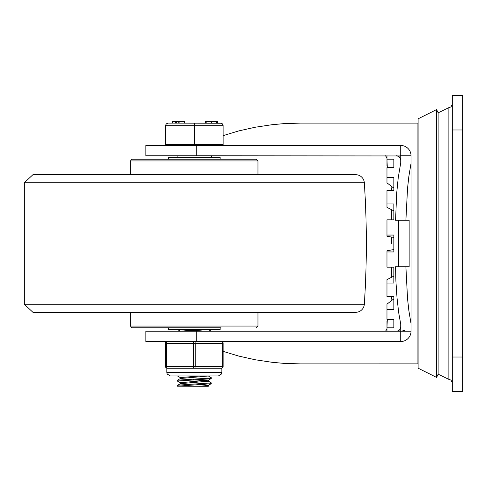 <?xml version="1.0" encoding="UTF-8"?>
<svg xmlns="http://www.w3.org/2000/svg" width="487" height="487" viewBox="0 0 487 487"><rect width="100%" height="100%" fill="white"/><g stroke="black" fill="none" stroke-linecap="round" stroke-linejoin="round"><path stroke-width="0.73" d="M462.644 391.414L462.644 95.586L452.326 95.586L452.326 391.414L462.644 391.414M386.97 155.785L386.97 159.176L393.849 159.176L393.849 167.625L386.97 167.625L386.97 177.572L393.849 177.572L393.849 190.52L386.97 190.52L386.97 203.925L393.849 203.925L393.849 219.807L386.97 219.807L386.97 235.051L393.849 235.051L393.849 251.949L386.97 251.949L386.97 267.193L393.849 267.193L393.849 283.075L386.97 283.075L386.97 296.48L393.849 296.48L393.849 309.428L386.97 309.428L386.97 319.375L393.849 319.375L393.849 327.824L386.97 327.824L386.97 331.215M393.849 296.48L393.849 298.841L386.97 304.138L386.97 309.428M386.97 182.862L386.97 177.572L386.97 182.862L393.849 188.159L393.849 190.52M387.293 167.625L386.97 159.176M393.849 210.834L386.97 207.377L386.97 203.925L386.97 207.377M393.849 237.449L386.97 236.25L386.97 235.051L386.97 236.25M386.97 251.949L386.97 250.75L393.849 249.551M386.97 283.075L386.97 279.623L393.849 276.166M386.97 327.824L387.293 319.375M386.97 321.335L386.97 326.631M386.97 160.369L386.97 165.665M436.571 243.5L436.571 109.593L438.105 112.667L438.105 374.333L436.571 377.407L436.571 243.5M436.571 377.407L418.108 368.178L418.108 118.822L436.571 109.593M400.728 145.461A10.318 10.318 0 0 1 411.046 155.785L400.728 155.785L400.728 145.461L196.261 145.461L196.261 155.785L400.728 155.95L400.856 162.092L398.238 177.718L396.692 193.114L395.566 220.282L405.89 220.282L407.534 188.39L408.843 176.513L411.046 163.267L411.046 331.215L196.261 331.215L196.261 341.539L400.728 341.539L400.728 331.215M411.046 323.733L408.843 310.487L407.534 298.61L405.89 266.718L395.566 266.718L395.901 281.127L397.027 297.928L398.707 312.764L400.856 324.908L400.728 331.05L399.9 331.184M398.701 220.282L398.701 266.718M400.277 328.835A4.298 4.298 0 0 1 396.43 331.215L398.086 330.886L399.492 329.936L400.277 328.835L400.728 326.917M400.728 157.636L400.728 162.664M400.728 324.336L400.728 329.364M400.277 158.165L398.695 156.424L396.43 155.785A4.298 4.298 0 0 1 400.277 158.165L400.728 160.083M405.89 266.718L409.147 266.718L409.147 220.282L405.89 220.282M399.9 331.215L211.875 331.215M196.261 341.539L145.838 341.539L145.838 331.215L196.261 331.215M411.046 155.785L411.046 163.267M399.9 155.816L400.728 155.785M223.143 351.371L238.861 356.113L255.182 359.759L271.935 362.273L283.27 363.314L300.4 363.899L418.108 363.892M417.925 363.899L417.925 123.101L300.4 123.101L283.27 123.686L271.935 124.727L255.182 127.241L238.861 130.887L223.143 135.63M196.261 155.785L145.838 155.785L145.838 145.461L196.261 145.461M411.046 331.215A10.318 10.318 0 0 1 400.728 341.539M405.026 330.308L401.191 331.215M386.97 328.987L385.558 331.215M385.558 155.785L386.97 158.007M48.14 312.301L340.529 312.301M24.35 304.265L24.35 182.735L32.933 174.699L355.735 174.699A8.602 8.602 0 0 1 364.319 182.735A918.598 918.598 0 0 1 364.319 304.265A8.602 8.602 0 0 1 355.735 312.301L32.933 312.301L24.35 304.265L364.319 304.265M220.995 327.775L132.415 327.775L220.995 327.775M132.415 327.775A1.723 1.723 0 0 1 130.693 326.059L130.693 312.301M130.693 174.699L130.693 160.941A1.723 1.723 0 0 1 132.415 159.225L256.253 159.225L257.97 160.941L257.97 174.699M220.13 159.225L220.13 157.502L168.532 157.502L168.532 159.225M168.532 327.775L168.532 329.498L220.13 329.498L220.13 327.775M180.403 331.221L177.432 329.498M208.259 329.492L211.236 331.215M180.403 382.819L177.451 381.108L177.548 380.183L209.075 378.137L211.279 377.711L208.266 375.934M177.39 381.041L208.99 378.892L211.218 378.527L211.273 377.723M180.403 377.662L177.432 375.934M177.39 386.203L177.451 385.381L179.009 385.089L211.273 382.873L211.212 383.689L208.259 385.4L200.145 386.258L177.39 386.203L211.212 383.689M208.259 381.09L211.273 382.873M208.339 380.158L180.33 382.739L180.33 383.713M202.172 384.517L208.333 385.32M208.333 385.357L208.333 386.258L200.145 386.258M200.145 375.934L180.33 377.577L180.33 378.551M193.083 379.811L205.733 380.664M208.333 380.201L208.333 381.175L180.403 383.671L177.451 385.381M208.333 376.007L180.403 378.509L177.451 380.225M200.145 329.498L180.33 331.215M208.333 329.498L188.524 331.215M168.106 123.101L166.28 123.856L165.537 125.396L165.525 144.602L223.143 144.602L223.125 125.396L222.577 124.075L221.415 123.248L168.106 123.101L166.28 123.856L165.525 125.683L223.143 125.683L222.389 123.856L220.562 123.101M194.331 144.602L194.331 123.101M217.476 121.385L217.476 123.101L217.47 121.385M175.436 121.385L172.349 121.385L172.349 123.101L175.436 123.101L175.436 121.385L176.604 121.385L176.604 123.101L178.784 123.101L178.784 121.385L176.604 121.385M179.119 121.385L179.119 123.101L184.384 123.101L184.384 121.385L178.784 121.385M178.954 121.385L178.784 123.101M216.301 121.385L217.336 121.385L217.336 123.101L216.301 123.101L216.301 121.385L211.51 121.385L211.51 123.101M206.178 123.101L205.435 123.101L205.435 121.385L206.178 121.385L206.178 123.101M211.51 121.385L206.178 121.385M166.816 372.494L166.816 368.196L167.242 368.196A1.723 1.723 0 0 1 165.525 366.48A1.723 1.723 0 0 0 167.242 368.196A1.723 0.858 -90 0 1 166.384 366.48L166.384 343.256A1.723 0.858 -90 0 1 167.242 341.539A1.723 1.723 0 0 0 165.525 343.256L165.525 366.48A1.723 1.723 0 0 0 167.242 368.196L194.331 368.196A1.723 0.858 -90 0 0 195.196 366.48L195.196 343.256A1.723 0.858 -90 0 0 194.331 341.539A1.723 0.858 90 0 0 193.473 343.256L193.473 366.48A1.723 0.858 90 0 0 194.331 368.196L221.421 368.196A1.723 1.723 0 0 0 223.143 366.48L223.143 343.256A1.723 1.723 0 0 0 221.421 341.539A1.723 0.858 90 0 1 222.285 343.256L222.285 366.48A1.723 0.858 90 0 1 221.421 368.196L221.853 368.196L221.853 372.494L166.816 372.494L167.163 374.01L170.255 375.934L218.413 375.934L221.5 374.01L221.853 372.494M462.644 357.02L452.326 357.02M452.326 129.98L462.644 129.98M438.105 374.168L448.886 379.379L448.886 107.621L438.105 112.832M24.35 182.735L364.319 182.735M257.97 312.301L257.97 326.059L130.693 326.059M130.693 160.941L257.97 160.941M223.143 366.48L165.525 366.48M167.242 341.539A1.723 1.723 0 0 0 165.525 343.256L223.143 343.256A1.723 1.723 0 0 0 221.421 341.539M462.644 145.339L462.644 341.661M448.886 379.379L451.017 380.116L452.326 382.819M448.886 107.621L451.017 106.884L452.326 104.181M391.414 243.5L391.414 237.37L391.414 243.5M391.414 219.807L391.414 210.609L391.414 219.807M391.414 190.52L391.414 187.812L391.414 190.52M391.414 267.193L391.414 276.391L391.414 267.193M391.414 296.48L391.414 299.188L391.414 296.48M257.97 326.059L256.253 327.775M211.218 378.527L208.266 380.237M166.816 144.602L166.816 145.461M221.853 144.602L221.853 145.461M177.134 155.785L177.134 157.502M211.535 155.785L211.535 157.502"/></g></svg>
